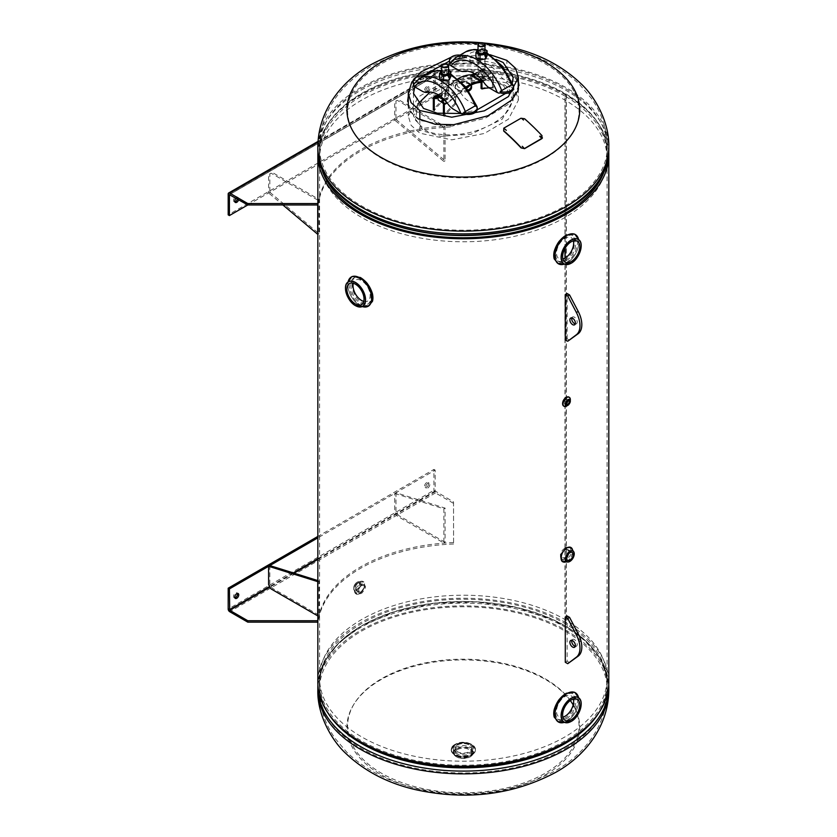<?xml version="1.0" encoding="UTF-8"?>
<svg xmlns="http://www.w3.org/2000/svg" width="837" height="837" viewBox="0 0 837 837"><rect width="100%" height="100%" fill="white"/><g stroke="black" fill="none" stroke-linecap="round" stroke-linejoin="round"><path stroke-width="0.63" stroke-dasharray="4.18 3.14" d="M564.975 248.463L564.975 96.067L566.199 95.355L566.199 622.854L564.975 623.555A143.755 82.999 0 0 0 408.32 605.569A143.755 82.999 0 0 0 319.567 682.249A143.755 82.999 0 0 0 463.332 765.238A143.755 82.999 0 0 0 607.087 682.249A143.755 82.999 0 0 0 565.132 623.649L566.356 622.937A145.492 83.993 0 0 1 608.813 682.249M564.975 258.099L564.975 623.555M361.668 302.366C375.468 310.422 375.52 285.281 361.678 278.658C348.998 269.953 348.998 295.126 361.668 302.366M564.985 548.225C558.928 551.259 558.907 562.569 564.975 558.875C570.813 555.716 570.813 544.406 564.985 548.225M564.985 236.233C551.196 242.793 551.144 267.997 564.975 259.951C577.666 252.701 577.666 227.528 564.985 236.233M604.073 171.669A143.755 82.999 0 0 0 607.087 154.751A143.755 82.999 0 0 0 565.132 96.15L565.132 248.202M565.132 258.016L565.132 623.649M564.975 96.067A143.755 82.999 0 0 0 408.32 78.071A143.755 82.999 0 0 0 319.567 154.751A143.755 82.999 0 0 0 322.59 171.669M564.975 397.983C561.773 401.687 561.773 403.58 564.975 403.664C568.124 399.919 568.124 398.025 564.975 397.983M564.985 694.428C551.196 700.987 551.144 726.192 564.975 718.146C577.666 710.906 577.666 685.733 564.985 694.428M361.678 593.276C356.876 593.224 356.876 590.315 361.678 584.55C366.627 584.686 366.627 587.595 361.678 593.276M566.199 95.355A145.492 83.993 0 0 0 409.575 76.701A145.492 83.993 0 0 0 317.903 152.355M608.761 152.355A145.492 83.993 0 0 0 566.356 95.449L566.356 622.937M565.132 96.15L566.356 95.449M360.454 279.37C347.637 270.497 347.637 295.827 360.444 303.078C374.38 311.291 374.432 285.982 360.454 279.37M570.74 550.924L566.21 548.936C560.079 551.981 560.079 563.353 566.199 559.587L570.75 551.06M566.199 260.652C579.016 253.412 579.016 228.072 566.21 236.934C552.274 243.504 552.221 268.855 566.199 260.652M566.199 622.854A145.492 83.993 0 0 0 407.65 604.638A145.492 83.993 0 0 0 317.84 682.249M566.199 404.376C569.38 400.599 569.38 398.705 566.199 398.684C562.966 402.419 562.966 404.313 566.199 404.376M566.199 718.847C579.016 711.607 579.016 686.277 566.21 695.128C552.274 701.699 552.221 727.06 566.199 718.847M360.454 583.839C365.455 583.954 365.455 586.863 360.454 592.565C355.599 592.544 355.599 589.635 360.454 583.839M518.375 82.12A143.755 82.999 0 0 0 361.678 100.105A143.755 82.999 0 0 0 319.567 158.789A143.755 82.999 0 0 0 408.32 235.469A143.755 82.999 0 0 0 564.975 217.474A143.755 82.999 0 0 0 607.087 158.789A143.755 82.999 0 0 0 518.501 82.152M518.375 80.425L507.295 68.31C484.78 55.744 448.339 59.615 429.151 71.532C408.916 82.413 397.774 105.901 419.358 119.084M479.046 43.273A116.395 67.201 180 0 1 484.592 43.796M545.149 158.245A115.715 66.814 180 0 1 381.505 158.245A115.715 66.814 180 0 1 381.505 63.758A115.715 66.814 180 0 1 545.149 63.758A115.715 66.814 180 0 1 545.149 158.245M408.289 96.632L421.262 78.207L445.713 65.757L477.205 61.907L507.295 69.617L518.375 81.723M519.045 85.51L509.492 103.642L485.146 118.258L451.97 126.125L419.358 120.382L410.266 111.771L407.609 101.35M361.553 88.366A143.933 83.104 180 0 1 518.406 70.35A143.933 83.104 180 0 1 607.264 147.124A143.933 83.104 180 0 1 565.111 205.881A143.933 83.104 180 0 1 408.247 223.897A143.933 83.104 180 0 1 319.389 147.124A143.933 83.104 180 0 1 361.553 88.366M470.384 745.192A9.981 5.765 180 0 1 470.384 753.342A9.981 5.765 180 0 1 456.27 753.342A9.981 5.765 180 0 1 456.27 745.192A9.981 5.765 180 0 1 470.384 745.192M545.63 774.654A116.395 67.201 0 0 0 545.63 679.623A116.395 67.201 0 0 0 381.023 679.623A116.395 67.201 0 0 0 381.023 774.654A116.395 67.201 0 0 0 545.63 774.654M564.975 736.895A143.755 82.999 180 0 1 408.32 754.89A143.755 82.999 180 0 1 319.567 678.211A143.755 82.999 180 0 1 361.678 619.526A143.755 82.999 180 0 1 518.344 601.531A143.755 82.999 180 0 1 607.087 678.211A143.755 82.999 180 0 1 564.975 736.895M570.321 700.538A115.715 66.814 0 0 0 545.149 678.755A115.715 66.814 0 0 0 381.505 678.755A115.715 66.814 0 0 0 381.505 773.242A115.715 66.814 0 0 0 545.149 773.242A115.715 66.814 0 0 0 573.167 704.963M470.384 743.926A9.981 5.765 0 0 0 456.27 743.926A9.981 5.765 0 0 0 456.27 752.065A9.981 5.765 0 0 0 470.384 752.065A9.981 5.765 0 0 0 470.384 743.926M565.111 748.634A143.933 83.104 0 0 0 607.264 689.876A143.933 83.104 0 0 0 518.406 613.102A143.933 83.104 0 0 0 361.553 631.119A143.933 83.104 0 0 0 319.389 689.876A143.933 83.104 0 0 0 408.247 766.65A143.933 83.104 0 0 0 565.111 748.634M495.985 59.364L465.832 57.429M455.694 59.333L449.438 61.091M422.549 76.031L414.775 86.912M503.131 85.102L485.983 79.839L455.652 81.974L424.516 96.893L413.478 116.008L423.522 131.064L440.67 136.326L471.001 134.202L502.137 119.283L513.175 100.168L503.131 85.102M506.835 82.999L474.861 76.334L442.281 82.717L418.207 97.008L408.289 116.008L411.093 125.288L419.85 133.188L451.771 139.842L484.382 133.46L508.425 119.189L518.375 100.168L515.571 90.898L506.835 82.999L506.835 60.369M489.969 54.698L451.174 57.209M460.821 113.487L477.142 109.846M505.569 93.441L512.254 82.989M417.82 103.976L415.434 120.13L424.139 129.296C431.16 135.175 463.311 140.156 492.721 123.646C521.325 106.665 512.694 88.105 502.524 84.045L493.15 80.31L467.088 78.992L433.503 89.957L430.092 92.101M455.673 97.605L455.673 104.144L454.753 103.61L454.753 97.5A1.297 0.753 -120 0 0 454.271 96.286L455.778 97.49A40.27 23.248 120 0 1 466.481 87.759M443.422 113.989L443.422 115.799A67.745 39.109 -60 0 1 454.753 103.61M443.422 104.039L454.753 97.5M443.422 115.799L444.342 116.333L444.342 114.062M440.388 96.255L442.396 95.094L442.396 94.026L439.561 95.659M472.978 74.409L482.311 69.921L482.311 81.681A67.745 39.109 120 0 0 470.99 82.581L470.875 76.041A40.27 23.248 120 0 0 444.761 91.128L444.656 97.783L445.577 98.306L445.577 92.196L435.167 98.211M444.656 91.243L446.058 91.547A1.297 0.753 -120 0 0 445.577 92.196M445.577 98.306A67.745 39.109 120 0 0 434.246 110.505L433.325 109.971A67.745 39.109 120 0 1 444.656 97.783M444.698 100.116L454.365 94.55A2.595 1.496 120 0 0 455.108 93.932L455.945 96.109L449.971 101.319C452.503 99.08 453.968 96.82 454.365 94.55L447.01 90.302L443.516 91.442L438.944 94.958L444.928 89.737A41.568 24.001 -60 0 1 457.86 78.835M444.039 99.436L447.9 97.218A3.892 2.249 0 0 0 447.9 94.026A3.892 2.249 0 0 0 442.396 94.026M444.928 89.737L447.753 89.695L455.108 93.932M455.945 96.109A41.568 24.001 -60 0 1 465.937 87.069M485.062 70.454L478.754 74.106L478.754 73.039L485.062 69.387L485.062 70.454L484.152 69.931A1.297 0.753 -120 0 0 483.231 70.454L483.231 82.214A67.745 39.109 120 0 0 471.911 83.114L471.911 76.994A1.297 0.753 60 0 1 472.382 76.345L470.99 76.041M484.267 77.286L490.576 73.635L490.576 72.578L484.267 76.219L484.267 77.286M481.986 80.132L487.709 79.536L482.792 81.084M490.576 72.578L491.497 73.101A2.595 1.496 60 0 1 493.338 76.282L493.338 88.052A67.745 39.109 120 0 0 489.268 87.895M484.267 76.219A3.892 2.249 180 0 1 478.754 76.219A3.892 2.249 180 0 1 478.754 73.039M482.311 69.921A2.595 1.496 60 0 1 482.844 68.739A2.595 1.496 60 0 1 484.152 68.864L485.062 69.387M481.087 88.408A67.745 39.109 -60 0 1 492.418 87.519L493.338 88.052M492.418 87.519L492.418 75.759A1.297 0.753 -120 0 0 491.497 74.169L490.576 73.635M481.087 82.413L492.418 75.759M482.007 82.403L480.605 81.095A1.297 0.753 60 0 1 481.087 82.298M455.673 104.144A67.745 39.109 120 0 0 444.342 116.333M476.692 73.164L473.187 74.305M482.311 81.681L483.231 82.214M483.231 70.454L471.911 76.994M470.99 82.581L471.911 83.114M438.714 95.094L447.01 90.302A2.595 1.496 120 0 0 447.753 89.695M473.114 61.624L465.759 57.387A37.529 21.668 60 0 1 488.86 55.169A37.529 21.668 60 0 1 511.951 84.056L504.606 79.808A13.852 8.004 -120 0 1 499.051 74.608A25.403 14.668 60 0 0 478.67 62.838A13.852 8.004 -120 0 1 473.114 61.624M450.526 62.796L462.892 55.66A9.134 5.273 0 0 0 460.047 55.106M478.754 58.171C484.142 59.322 485.983 58.266 484.267 54.991C478.879 54.154 477.038 55.221 478.754 58.171M513.573 88.209A9.134 5.273 180 0 0 512.621 85.855L512.495 84.296M449.438 61.718A9.134 5.273 0 0 1 462.641 57L462.15 56.341A3.463 2.71 -147.8 0 1 464.033 56.77L465.759 57.387M450.034 63.591A9.134 5.273 0 0 0 450.4 64.072L450.17 63.256M462.892 55.66L462.15 56.341M511.951 84.056L513.018 85.05A3.463 0.827 160 0 1 513.081 85.133A3.463 0.827 160 0 1 512.851 85.615M436.747 82.622L429.402 78.375A37.529 21.668 60 0 1 452.493 76.157A37.529 21.668 60 0 1 475.594 105.043L468.239 100.806A13.852 8.004 -120 0 1 462.683 95.596A25.403 14.668 60 0 0 442.302 83.836A13.852 8.004 -120 0 1 436.747 82.622M414.169 83.794L426.535 76.659A9.134 5.273 0 0 0 423.689 76.094M442.396 79.159C447.785 80.321 449.615 79.264 447.9 75.979C442.511 75.152 440.68 76.209 442.396 79.159M477.216 109.197A9.134 5.273 180 0 0 476.253 106.843L476.127 105.295M413.08 82.717A9.134 5.273 0 0 1 426.284 77.998L425.792 77.339A3.463 2.71 -147.8 0 1 427.676 77.757L429.402 78.375M413.677 84.589A9.134 5.273 0 0 0 414.033 85.071L413.813 84.255M426.535 76.659L425.792 77.339M475.594 105.043L476.661 106.048A3.463 0.827 160 0 1 476.713 106.121A3.463 0.827 160 0 1 476.483 106.602M479.057 74.273A3.463 1.998 0 0 0 478.042 75.696A3.463 1.998 0 0 0 480.187 77.538A3.463 1.998 0 0 0 483.953 77.109A3.463 1.998 0 0 0 484.968 75.696A3.463 1.998 0 0 0 482.834 73.844A3.463 1.998 0 0 0 479.057 74.273M481.505 74.807L483.953 76.931L488.557 78.877L488.557 75.696L481.505 71.626L481.505 74.807M442.48 97.96A3.463 1.998 0 0 0 442.7 98.096A3.463 1.998 0 0 0 446.477 98.536A3.463 1.998 0 0 0 448.611 96.684A3.463 1.998 0 0 0 447.596 95.272A3.463 1.998 0 0 0 443.819 94.843A3.463 1.998 0 0 0 441.685 96.684A3.463 1.998 0 0 0 442.062 97.594M438.87 97.123L438.107 96.684L445.148 92.614L452.189 96.684L445.148 100.754L445.148 103.934L443.286 103.401M445.148 100.754L443.464 99.781M438.107 97.573L438.107 96.684M484.968 49.498L483.012 48.368L478.042 49.132M483.953 50.189A3.463 1.998 0 0 0 482.405 49.665M477.456 49.226L477.456 54.206L475.939 57.46M483.012 48.368L483.012 53.348L477.456 54.206M487.082 55.692L483.012 53.348M448.611 70.496L446.686 69.377L441.685 70.151M448.496 72.076A3.463 1.998 0 0 0 444.248 70.664A3.463 1.998 0 0 0 441.8 73.112M441.036 70.256L441.036 75.225L439.551 78.437M446.686 69.377L446.686 74.357L441.036 75.225M450.745 76.701L446.686 74.357M573.376 240.857A12.126 6.999 120 0 0 571.137 237.645A12.126 6.999 120 0 0 565.08 238.252A12.126 6.999 120 0 0 557.16 248.934A12.126 6.999 120 0 0 559.011 258.643A12.126 6.999 120 0 0 562.903 258.978M574.412 234.036L577.164 238.053A16.886 9.751 -60 0 1 577.164 245.701C575.542 253.234 571.922 258.874 566.304 262.64L557.526 263.289M573.376 699.052A12.126 6.999 120 0 0 571.137 695.84A12.126 6.999 120 0 0 565.08 696.447A12.126 6.999 120 0 0 557.16 707.129A12.126 6.999 120 0 0 559.011 716.838A12.126 6.999 120 0 0 562.903 717.173M574.412 692.23L577.164 696.248A16.886 9.751 -60 0 1 577.164 703.896C575.542 711.429 571.922 717.068 566.304 720.835L557.526 721.484M363.75 301.404A12.126 6.999 -120 0 0 367.642 301.069A12.126 6.999 -120 0 0 369.504 291.36A12.126 6.999 -120 0 0 361.584 280.677A12.126 6.999 -120 0 0 355.516 280.071A12.126 6.999 -120 0 0 353.287 283.283M369.127 305.714L360.349 305.066C354.742 301.31 351.121 295.66 349.489 288.127A16.886 9.751 60 0 1 349.489 280.479L352.241 276.461M454.826 744.511A12.021 6.937 0 0 0 454.826 754.325A12.021 6.937 0 0 0 471.827 754.325A12.021 6.937 0 0 0 471.827 744.511A12.021 6.937 0 0 0 454.826 744.511M454.753 744.993A12.126 6.999 0 0 0 451.206 749.942A12.126 6.999 0 0 0 458.686 756.407A12.126 6.999 0 0 0 471.901 754.89A12.126 6.999 0 0 0 475.447 749.942A12.126 6.999 0 0 0 467.967 743.476A12.126 6.999 0 0 0 454.753 744.993A12.116 6.999 0 0 0 454.763 754.901A12.116 6.999 0 0 0 471.901 754.901A12.116 6.999 0 0 0 471.901 745.003A12.116 6.999 0 0 0 454.763 745.003M457.515 749.596A8.224 4.75 180 0 1 466.481 748.571A8.224 4.75 180 0 1 471.555 752.955A8.224 4.75 180 0 1 469.149 756.313A8.224 4.75 180 0 1 460.183 757.339A8.224 4.75 180 0 1 455.098 752.955A8.224 4.75 180 0 1 457.515 749.596M457.515 744.993A8.224 4.75 180 0 1 466.481 743.967A8.224 4.75 180 0 1 471.555 748.351A8.224 4.75 180 0 1 469.149 751.71A8.224 4.75 180 0 1 460.183 752.745A8.224 4.75 180 0 1 455.098 748.351A8.224 4.75 180 0 1 457.515 744.993M570.248 547.095L571.43 553.644L566.251 561.01L562.025 561.345M574.046 555.496A6.183 3.568 -60 0 1 571.19 560.434M565.027 557.306A4.551 2.626 120 0 0 568.009 553.288A4.551 2.626 120 0 0 567.308 549.637A4.551 2.626 120 0 0 565.027 549.867A4.551 2.626 120 0 0 562.056 553.874A4.551 2.626 120 0 0 562.746 557.526A4.551 2.626 120 0 0 565.027 557.306M468.343 90.239A8.224 4.75 180 0 1 459.691 90.741A8.224 4.75 180 0 1 455.098 86.473A8.224 4.75 180 0 1 457.515 83.114A8.224 4.75 180 0 1 471.168 85.05A8.224 4.75 180 0 0 457.515 83.114A8.224 4.75 180 0 0 457.148 89.601A8.224 4.75 180 0 0 468.333 90.239M468.877 91.003A8.224 4.75 180 0 1 460.005 91.84A8.224 4.75 180 0 1 455.098 87.498A8.224 4.75 180 0 1 457.515 84.139A8.224 4.75 180 0 1 466.042 83.009A8.224 4.75 180 0 1 471.503 86.964M466.659 87.979A6.058 3.505 180 0 1 460.455 88.136A6.058 3.505 180 0 1 457.264 85.06A6.058 3.505 180 0 1 459.042 82.581A6.058 3.505 180 0 1 465.644 81.827A6.058 3.505 180 0 1 469.39 85.06A6.058 3.505 180 0 1 469.097 86.138M360.161 593.872L365.141 587.762L363.917 581.956L360.161 582.196L355.809 588.673L356.771 594.333L360.161 593.872M361.385 591.707A3.641 2.103 -60 0 1 359.565 591.895A3.641 2.103 -60 0 1 359.01 588.976A3.641 2.103 -60 0 1 361.385 585.774A3.641 2.103 -60 0 1 363.206 585.586A3.641 2.103 -60 0 1 363.76 588.505A3.641 2.103 -60 0 1 361.385 591.707M357.096 583.295A3.641 2.103 120 0 0 354.721 586.496A3.641 2.103 120 0 0 355.275 589.415A3.641 2.103 120 0 0 357.096 589.238A3.641 2.103 120 0 0 359.471 586.026A3.641 2.103 120 0 0 358.916 583.117A3.641 2.103 120 0 0 357.096 583.295M566.011 405.422L566.094 405.464A3.463 1.998 -60 0 1 566.011 405.422A3.463 1.998 -60 0 1 565.488 402.639A3.463 1.998 -60 0 1 567.748 399.594A3.463 1.998 -60 0 1 569.484 399.416A3.463 1.998 -60 0 1 569.547 399.458M570.196 401.185A3.463 1.998 -60 0 1 567.748 405.244M565.592 399.647A1.873 1.078 120 0 0 564.368 401.3A1.873 1.078 120 0 0 564.661 402.796A1.873 1.078 120 0 0 565.592 402.702A1.873 1.078 120 0 0 566.816 401.059A1.873 1.078 120 0 0 566.523 399.552A1.873 1.078 120 0 0 565.592 399.647M566.199 397.376A5.095 2.94 -60 0 1 569.809 399.448A5.095 2.94 -60 0 1 566.199 405.683A5.095 2.94 -60 0 1 562.6 403.654M570.269 400.473A5.189 2.992 -60 0 1 567.329 405.579A5.2 3.003 -60 0 0 570.279 400.494M570.206 402.074A3.463 1.998 -60 0 1 568.679 404.721M424.6 90.145A2.814 1.622 -60 0 1 425.824 87.31A2.814 1.622 -60 0 1 427.989 86.556A2.814 1.622 -60 0 1 428.575 87.843A2.814 1.622 -60 0 1 427.351 90.678A2.814 1.622 -60 0 1 425.175 91.432A2.814 1.622 -60 0 1 424.6 90.145M425.824 90.856A2.814 1.622 -60 0 1 427.048 88.021A2.814 1.622 -60 0 1 429.214 87.268A2.814 1.622 -60 0 1 429.799 88.555A2.814 1.622 -60 0 1 428.575 91.39A2.814 1.622 -60 0 1 426.399 92.143A2.814 1.622 -60 0 1 425.824 90.856M234.873 201.853A2.814 1.622 -60 0 1 234.119 201.738A2.814 1.622 -60 0 1 233.544 200.451A2.814 1.622 -60 0 1 234.768 197.616A2.814 1.622 -60 0 1 236.934 196.862A2.814 1.622 -60 0 1 237.52 198.149A2.814 1.622 -60 0 1 237.415 198.976M236.097 198.212A2.814 1.622 -60 0 1 238.168 197.574A2.814 1.622 -60 0 1 238.744 198.861A2.814 1.622 -60 0 1 238.639 199.677M247.783 204.96L435.156 96.778L433.932 96.067L228.187 214.858M317.987 142.154L435.47 74.326L453.528 84.757L453.528 86.169L435.25 75.717L435.156 96.778M453.528 84.757L453.528 86.169M317.84 203.569L318.165 203.569A145.492 83.993 180 0 1 453.57 125.393M317.84 204.981L318.165 204.981A145.492 83.993 180 0 1 453.57 126.805M318.165 203.569L318.165 204.981M435.47 74.326A2.166 1.255 -120 0 0 434.382 74.221A2.166 1.255 -120 0 0 433.932 75.215L433.932 96.067M269.828 192.228L318.939 233.596L318.939 199.373L272.276 172.432L269.828 173.845L269.828 192.228L268.604 192.939L282.885 204.971M317.715 204.981L317.715 200.085L318.939 199.373M317.84 234.224L318.939 233.596M317.715 200.085L271.052 173.144L268.604 174.556L268.604 192.939M395.964 119.398L445.085 160.767L445.085 126.544L398.422 99.603L395.964 101.015L395.964 119.398L394.74 120.109L443.861 161.468L443.861 127.255L445.085 126.544M443.861 161.468L445.085 160.767M443.861 127.255L397.198 100.314L394.74 101.727L394.74 120.109M571.838 317.945A3.892 2.249 60 0 1 572.518 317.014A3.892 2.249 60 0 1 574.475 317.213A3.892 2.249 60 0 1 577.017 320.644A3.892 2.249 60 0 1 576.421 323.762A3.892 2.249 60 0 1 575.27 323.898M569.568 340.188L567.12 338.776L565.289 339.832M567.12 338.776L567.12 293.525M575.27 646.331A3.892 2.249 -120 0 0 576.421 646.195A3.892 2.249 -120 0 0 577.017 643.078A3.892 2.249 -120 0 0 574.475 639.646A3.892 2.249 -120 0 0 572.518 639.447A3.892 2.249 -120 0 0 571.838 640.378M565.289 662.266L567.12 661.209L569.568 662.622M567.12 615.959L567.12 661.209M234.873 597.817A2.814 1.622 -60 0 1 234.119 597.712A2.814 1.622 -60 0 1 233.544 596.425A2.814 1.622 -60 0 1 234.768 593.59A2.814 1.622 -60 0 1 236.934 592.837A2.814 1.622 -60 0 1 237.415 593.433M428.575 483.817A2.814 1.622 -60 0 1 427.351 486.653A2.814 1.622 -60 0 1 425.175 487.406A2.814 1.622 -60 0 1 424.6 486.119A2.814 1.622 -60 0 1 425.824 483.284A2.814 1.622 -60 0 1 427.989 482.53A2.814 1.622 -60 0 1 428.575 483.817M429.799 484.529A2.814 1.622 -60 0 1 428.575 487.364A2.814 1.622 -60 0 1 426.399 488.117A2.814 1.622 -60 0 1 425.824 486.82A2.814 1.622 -60 0 1 427.048 483.995A2.814 1.622 -60 0 1 429.214 483.242A2.814 1.622 -60 0 1 429.799 484.529M453.528 501.938L453.57 543.987L453.528 501.938L435.156 490.974L435.156 470.122L317.84 537.856M435.156 470.122L433.932 469.411L317.84 536.444M317.84 622.163L317.84 620.751M453.57 542.575A145.492 83.993 0 0 0 318.165 620.751M453.57 543.987A145.492 83.993 0 0 0 318.165 622.163M453.528 503.351L435.47 492.92A2.166 1.255 60 0 1 433.932 490.273L433.932 469.411M317.84 558.708L435.156 490.974L433.932 490.273L228.187 609.064M394.74 493.453L443.861 508.802L443.861 543.025L397.198 516.084L394.74 511.836L394.74 493.453L395.964 492.742L445.085 508.101L445.085 542.313L443.861 543.025M445.085 508.101L443.861 508.802M445.085 542.313L398.422 515.372L395.964 511.135L395.964 492.742M317.84 580.585L318.939 580.93L318.939 615.143L317.84 615.781M318.939 580.93L317.84 581.569M318.939 615.143L272.276 588.202L269.828 583.964L269.828 565.571M539.928 136.305L541.654 137.383M503.811 128.145L520.959 118.247M524.579 118.739L524.506 119.021A187.059 107.994 60 0 1 541.895 135.876L542.46 137.906M574.098 205.452A143.755 82.999 0 0 0 607.087 152.554A143.755 82.999 0 0 0 518.344 75.874A143.755 82.999 0 0 0 361.678 93.87A143.755 82.999 0 0 0 319.567 152.554A143.755 82.999 0 0 0 352.565 205.463M565.121 211.018A143.954 83.114 0 0 0 565.121 93.493A143.954 83.114 0 0 0 361.542 93.493A143.954 83.114 0 0 0 329.234 182.476M608.813 149.896A145.492 83.993 0 0 0 519.003 72.285A145.492 83.993 0 0 0 360.454 90.501A145.492 83.993 0 0 0 317.84 149.896M317.84 147.124A145.492 83.993 180 0 1 360.454 87.728A145.492 83.993 180 0 1 519.003 69.523A145.492 83.993 180 0 1 608.813 147.124M608.813 689.876A145.492 83.993 0 0 0 519.003 612.276A145.492 83.993 0 0 0 360.454 630.481A145.492 83.993 0 0 0 317.84 689.876M317.84 687.104A145.492 83.993 180 0 1 360.454 627.708A145.492 83.993 180 0 1 519.003 609.503A145.492 83.993 180 0 1 608.813 687.104M328.062 713.187A143.954 83.114 180 0 1 361.542 625.982A143.954 83.114 180 0 1 540.681 614.651A143.954 83.114 180 0 1 598.591 713.187M334.497 721.274A143.755 82.999 180 0 1 319.567 684.446A143.755 82.999 180 0 1 361.678 625.762A143.755 82.999 180 0 1 518.344 607.767A143.755 82.999 180 0 1 607.087 684.446A143.755 82.999 180 0 1 592.157 721.274M419.85 119.356L419.85 133.188M433.325 98.201L438.944 94.958M449.971 101.319L447.136 102.961M481.066 79.128L491.497 73.101M493.338 76.282L487.709 79.536M484.152 68.864L475.071 74.106M487.082 54.143A40.992 23.666 -120 0 0 477.027 50.136M465.916 51.716A40.992 23.666 -120 0 0 461.187 56.163M451.394 61.812A40.992 23.666 60 0 1 456.113 57.376M450.745 75.163A40.992 23.666 -120 0 0 440.628 71.124M429.548 72.714A40.992 23.666 -120 0 0 424.83 77.15M415.026 82.811A40.992 23.666 60 0 1 419.755 78.375M479.057 43.346A3.463 1.998 180 0 1 483.88 43.294M442.773 64.292A3.463 1.998 180 0 1 447.596 64.334M581.087 247.365A14.187 8.192 -60 0 1 572.403 262.399M564.138 264.094L565.833 263.561L564.389 264.136A16.855 9.73 120 0 0 565.833 263.561A16.855 9.73 120 0 0 566.931 262.985A16.855 9.73 120 0 0 578.806 241.098A16.855 9.73 120 0 0 578.587 239.549L578.806 241.098L578.419 239.361M577.321 236.473A16.886 9.751 -60 0 1 566.89 262.975A16.886 9.751 -60 0 1 561.093 264.597M581.087 705.56A14.187 8.192 -60 0 1 572.403 720.594M564.138 722.289L565.833 721.756L564.389 722.331A16.855 9.73 120 0 0 565.833 721.756A16.855 9.73 120 0 0 566.931 721.18A16.855 9.73 120 0 0 578.806 699.293A16.855 9.73 120 0 0 578.587 697.755L578.806 699.293L578.419 697.556M577.321 694.668A16.886 9.751 -60 0 1 566.89 721.18A16.886 9.751 -60 0 1 561.093 722.791M354.25 304.825A14.187 8.192 60 0 1 345.566 289.79M348.244 281.787L347.847 283.523L348.077 281.975A16.855 9.73 -120 0 0 347.847 283.523A16.855 9.73 -120 0 0 359.722 305.411A16.855 9.73 -120 0 0 360.82 305.986A16.855 9.73 -120 0 0 362.264 306.562L360.82 305.986L362.515 306.52M365.57 307.022A16.886 9.751 60 0 1 359.774 305.4A16.886 9.751 60 0 1 349.332 278.899M454.753 744.553A12.126 6.999 0 0 0 451.206 749.502A12.126 6.999 0 0 0 458.686 755.968A12.126 6.999 0 0 0 471.901 754.451A12.126 6.999 0 0 0 475.447 749.502A12.126 6.999 0 0 0 467.967 743.036A12.126 6.999 0 0 0 454.753 744.553M470.373 755.434A9.96 5.754 0 0 0 473.292 751.364A9.96 5.754 0 0 0 467.14 746.049A9.96 5.754 0 0 0 456.291 747.295A9.96 5.754 0 0 0 453.372 751.364A9.96 5.754 0 0 0 459.513 756.679A9.96 5.754 0 0 0 470.373 755.434M471.597 754.723A11.687 6.748 0 0 0 471.597 745.181A11.687 6.748 0 0 0 455.066 745.181A11.687 6.748 0 0 0 455.066 754.723A11.687 6.748 0 0 0 471.597 754.723M456.291 748.55A9.96 5.754 0 0 0 453.372 752.62A9.96 5.754 0 0 0 459.513 757.924A9.96 5.754 0 0 0 470.373 756.679A9.96 5.754 0 0 0 473.292 752.62A9.96 5.754 0 0 0 467.14 747.305A9.96 5.754 0 0 0 456.291 748.55M456.583 749.063A9.542 5.514 0 0 0 456.583 756.847A9.542 5.514 0 0 0 470.08 756.847A9.542 5.514 0 0 0 470.08 749.063A9.542 5.514 0 0 0 456.583 749.063M566.618 561.501A8.203 4.74 120 0 0 566.89 561.355A8.203 4.74 120 0 0 572.686 550.997A8.224 4.75 -60 0 1 566.837 561.345A8.224 4.75 -60 0 1 566.597 561.481M566.492 561.533A8.224 4.75 -60 0 1 563.887 562.119M565.76 561.878L565.77 561.868A8.203 4.74 120 0 0 565.77 561.868A8.203 4.74 120 0 0 566.513 561.554M572.675 550.882A8.203 4.74 120 0 0 572.581 550.087A8.203 4.74 120 0 0 572.581 550.066L572.581 550.087M571.849 548.329A8.224 4.75 -60 0 1 572.644 550.872M468.165 89.998A7.795 4.499 180 0 1 457.504 89.465A7.795 4.499 180 0 1 457.818 83.292A7.795 4.499 180 0 1 470.812 85.217M359.575 593.527A7.146 4.122 120 0 0 364.241 587.239A7.146 4.122 120 0 0 363.143 581.506A7.146 4.122 120 0 0 359.575 581.861A7.146 4.122 120 0 0 354.909 588.16A7.146 4.122 120 0 0 355.997 593.883A7.146 4.122 120 0 0 359.575 593.527M359.523 581.851A7.114 4.112 -60 0 1 359.868 581.673A7.114 4.112 -60 0 1 364.555 584.958A7.114 4.112 -60 0 1 359.523 593.475A7.114 4.112 -60 0 1 354.501 590.964A7.114 4.112 -60 0 1 359.523 581.851M356.771 594.333L354.051 590.064C353.088 587.229 354.114 584.603 357.117 582.207A5.012 2.888 120 0 0 354.051 590.064A5.012 2.888 120 0 0 357.148 590.378A5.012 2.888 120 0 0 360.569 585.335A5.012 2.888 120 0 0 358.864 581.725A5.012 2.888 120 0 0 357.148 582.207L363.917 581.956M357.096 582.259A4.907 2.835 -60 0 1 360.569 584.257A4.907 2.835 -60 0 1 357.096 590.273A4.907 2.835 -60 0 1 353.622 588.275A4.907 2.835 -60 0 1 357.096 582.259M569.055 397.198A5.2 3.003 -60 0 1 569.62 401.404A5.2 3.003 -60 0 1 566.283 405.809A5.2 3.003 -60 0 1 563.876 406.165M569.265 397.293A5.2 3.003 -60 0 1 570.049 401.457A5.2 3.003 -60 0 1 566.659 406.039A5.2 3.003 -60 0 1 564.065 406.29L566.659 406.039C570.279 402.848 571.137 399.929 569.254 397.293M435.47 75.738L229.715 194.529L435.156 75.916M228.187 194.006L433.932 75.215M293.264 572.906L269.671 586.517M435.47 491.507L317.84 559.419M294.059 573.157L269.974 587.051M435.47 492.92L229.715 611.711M319.567 154.751L319.567 682.249M607.087 154.751L607.087 682.249M319.567 158.789L319.567 152.554C319.64 165.747 324.85 178.26 335.198 190.083C358.937 217.693 411.344 236.024 464.859 235.364C503.78 234.799 537.187 226.691 565.069 211.039C592.523 194.697 606.532 175.195 607.087 152.554L607.087 158.789M607.264 147.124C607.013 129.264 601.751 113.058 591.466 98.494L579.936 84.872C561.355 67.138 538.139 55.096 510.288 48.734C460.005 37.906 413.802 43.67 371.649 66.029C343.275 81.806 319.556 110.913 319.389 147.124M608.761 684.645L601.29 659.828L582.196 637.658L553.299 619.83L516.973 607.62L476.211 601.97L434.382 603.331L394.949 611.596L361.176 626.118L338.577 642.973L323.773 662.81L317.903 684.645M607.087 678.211L607.087 684.446C607.013 671.253 601.803 658.74 591.456 646.917C567.727 619.307 515.32 600.976 461.794 601.636C422.873 602.201 389.477 610.309 361.584 625.961C334.13 642.303 320.121 661.805 319.567 684.446L319.567 678.211M607.264 689.876C607.097 726.087 583.379 755.194 555.004 770.971C512.861 793.33 466.648 799.094 416.376 788.266C388.525 781.904 365.309 769.862 346.717 752.128L335.187 738.506C324.913 723.942 319.64 707.736 319.389 689.876M413.478 93.378L413.478 116.008M408.289 116.008L408.289 105.839M518.375 100.168L518.375 89.454M513.175 77.538L513.175 100.168M493.15 80.31C471.932 75.717 452.043 78.94 433.503 89.957M441.716 92.698L437.971 94.644M482.844 68.739L474.338 73.646M477.247 49.676L487.082 52.993M440.848 70.664L450.745 74.001M478.042 51.601L478.042 75.696M484.968 51.601L484.968 75.696M448.611 72.589L448.611 96.684M441.685 72.589L441.685 96.684M565.142 262.18L559.011 258.643M577.258 241.182L571.137 237.645M577.258 699.376L571.137 695.84M565.142 720.375L559.011 716.838M361.521 304.605L367.642 301.069M349.395 283.607L355.516 280.071M451.206 749.942L454.773 744.511C465.403 740.912 472.298 742.576 475.447 749.502L475.447 749.942M473.292 751.364C473.815 751.678 472.968 752.766 470.729 754.639C461.762 757.433 455.977 756.334 453.372 751.364L453.372 752.62C455.998 758.448 461.637 759.86 470.289 756.868C472.602 755.141 473.606 753.718 473.292 752.62L473.292 751.364M471.555 748.351L471.555 752.955M455.098 748.351L455.098 752.955M572.205 552.462L570.185 551.301M570.049 551.227L567.308 549.637M567.653 560.351L565.634 559.189M565.498 559.116L562.746 557.526M455.098 86.473L455.098 87.498M469.39 85.06C471.357 84.997 464.525 80.321 458.686 83.376L457.264 85.06M355.275 589.415L359.565 591.895M358.916 583.117L363.206 585.586M564.661 402.796L567.109 404.208M566.523 399.552L568.972 400.965M566.157 405.506L567.026 405.244C569.746 401.425 570.604 399.511 569.62 399.5M429.214 87.268L427.989 86.556M238.168 197.574L236.934 196.862M229.495 194.508L435.25 75.717M318.039 141.39L434.382 74.221M235.354 202.449L234.119 201.738M426.399 92.143L425.175 91.432M572.518 317.014L570.688 318.07M576.421 323.762L574.58 324.829M570.688 640.514L572.518 639.447M574.58 647.263L576.421 646.195M235.354 598.413L234.119 597.712M426.399 488.117L425.175 487.406M429.214 483.242L427.989 482.53M238.168 593.548L236.934 592.837"/><path stroke-width="1.26" d="M564.975 248.463L564.975 258.099M565.132 248.202L565.132 258.016M322.59 171.669A143.755 82.999 0 0 0 463.332 237.75A143.755 82.999 0 0 0 604.073 171.669M317.903 152.355A145.492 83.993 0 0 0 317.84 154.751A145.492 83.993 0 0 0 463.332 238.754A145.492 83.993 0 0 0 608.813 154.751A145.492 83.993 0 0 0 608.761 152.355M317.84 154.751L317.84 682.249A145.492 83.993 0 0 0 463.332 766.242A145.492 83.993 0 0 0 608.813 682.249L608.813 154.751M484.592 43.796A116.395 67.201 180 0 1 545.63 62.346A116.395 67.201 180 0 1 545.63 157.377A116.395 67.201 180 0 1 381.023 157.377A116.395 67.201 180 0 1 381.023 62.346A116.395 67.201 180 0 1 479.046 43.273M419.358 119.084L435.24 124.284L453.717 124.682L488.065 115.736L512.056 99.791L518.082 90.344L518.375 80.425M518.375 81.723L519.045 85.51M407.609 101.35L408.289 96.632M573.167 704.963A115.715 66.814 0 0 0 570.321 700.538M512.254 82.989L513.175 77.538L503.131 62.482L495.985 59.364M465.832 57.429L455.694 59.333M449.438 61.091L422.549 76.031M414.775 86.912L413.478 93.378L423.522 108.444L437.259 113.183L460.821 113.487M451.174 57.209L421.001 71.93L411.814 82.068L408.289 93.378L411.093 102.658L419.85 110.557L451.771 117.211L484.382 110.829L508.425 96.558L518.375 77.538L515.571 68.278L506.835 60.369L489.969 54.698M477.142 109.846L505.569 93.441M430.092 92.101L417.82 103.976M444.342 114.062L444.342 104.573A2.595 1.496 -120 0 0 442.511 101.392L441.591 100.858L441.591 101.926L442.501 102.449A1.297 0.753 60 0 1 443.422 104.039L443.422 113.989M439.561 95.659L436.077 97.678L436.077 98.735L440.388 96.255M435.167 98.211L434.246 98.745A1.297 0.753 60 0 1 435.167 98.211L436.077 98.735M434.246 110.505L434.246 98.745M438.714 95.094L435.156 97.144L436.077 97.678M435.156 97.144A2.595 1.496 -120 0 0 433.859 97.019A2.595 1.496 -120 0 0 433.325 98.201L433.325 109.971M441.591 100.858L444.039 99.436M457.86 78.835A41.568 24.001 -60 0 1 470.708 74.849L473.187 74.305L472.298 75.707L479.643 79.944L481.986 80.132M465.937 87.069A41.568 24.001 -60 0 1 481.735 81.22L471.555 75.958L470.708 74.849M489.268 87.895A67.745 39.109 120 0 0 482.007 88.942L481.087 88.408L481.087 82.413M482.007 88.942L481.903 82.403A40.27 23.248 120 0 0 466.481 87.759M482.792 81.084L481.735 81.22M500.128 91.432A9.134 5.273 180 0 0 513.573 86.786A9.134 5.273 180 0 0 512.495 84.296L500.128 91.432L500.871 92.53A3.463 0.827 160 0 1 498.988 93.158L497.262 92.541A37.529 21.668 -120 0 0 474.16 63.654A37.529 21.668 -120 0 0 451.059 65.872L458.414 70.109A13.852 8.004 60 0 0 463.97 71.323A25.403 14.668 60 0 1 484.351 83.093A13.852 8.004 60 0 0 489.907 88.293L497.262 92.541M500.369 92.719L500.369 92.928A9.134 5.273 180 0 0 513.573 88.209L513.573 86.786M451.059 65.872L449.992 64.878A3.463 2.71 -147.8 0 1 450.17 63.256L451.394 61.812M460.047 55.106A9.134 5.273 0 0 0 449.438 60.306L449.438 61.718A9.134 5.273 0 0 0 450.034 63.591M449.438 60.306A9.134 5.273 0 0 0 450.526 62.796M463.761 112.43A9.134 5.273 180 0 0 477.216 107.785A9.134 5.273 180 0 0 476.127 105.295L463.761 112.43L464.504 113.518A3.463 0.827 160 0 1 462.62 114.146L460.894 113.529A37.529 21.668 -120 0 0 437.803 84.642A37.529 21.668 -120 0 0 414.702 86.86L422.047 91.107A13.852 8.004 60 0 0 427.613 92.321A25.403 14.668 60 0 1 447.994 104.081A13.852 8.004 60 0 0 453.549 109.291L460.894 113.529M464.012 113.717L464.012 113.916A9.134 5.273 180 0 0 477.216 109.197L477.216 107.785M414.702 86.86L413.635 85.866A3.463 2.71 -147.8 0 1 413.813 84.255L415.026 82.811M423.689 76.094A9.134 5.273 0 0 0 413.08 81.304L413.08 82.717A9.134 5.273 0 0 0 413.677 84.589M413.08 81.304A9.134 5.273 0 0 0 414.169 83.794M443.286 103.401L438.107 99.865L438.107 97.573M443.464 99.781L438.87 97.123M478.042 49.132L475.939 52.49L480.009 54.834L485.565 53.976L487.082 50.712L484.968 49.498M482.405 49.665A3.463 1.998 0 0 0 478.168 51.078A3.463 1.998 0 0 0 480.616 53.537A3.463 1.998 0 0 0 484.508 52.605A3.463 1.998 0 0 0 483.953 50.189M485.565 53.976L485.565 58.956L487.082 55.692L487.082 50.712M480.009 54.834L480.009 59.814L485.565 58.956M475.939 52.49L475.939 57.46L480.009 59.814M441.685 70.151L439.551 73.457L443.61 75.811L449.26 74.932L450.745 71.731L448.611 70.496M441.8 73.112A3.463 1.998 0 0 0 446.048 74.524A3.463 1.998 0 0 0 448.496 72.076M443.61 75.811L443.61 80.791L449.26 79.913L450.745 76.701L450.745 71.731M449.26 74.932L449.26 79.913M439.551 73.457L439.551 78.437L443.61 80.791M562.903 258.978A12.126 6.999 120 0 0 565.08 258.047A12.126 6.999 120 0 0 573.376 240.857M571.2 261.583A12.126 6.999 -60 0 1 565.142 262.18A12.126 6.999 -60 0 1 563.28 252.471A12.126 6.999 -60 0 1 571.2 241.778A12.126 6.999 -60 0 1 577.258 241.182A12.126 6.999 -60 0 1 579.12 250.901A12.126 6.999 -60 0 1 571.2 261.583M561.093 264.597A16.886 9.751 -60 0 1 558.446 263.812L554.22 258.947A16.886 9.751 -60 0 1 554.22 251.299C556.417 244.111 560.445 238.691 566.304 235.061L574.412 234.036L575.333 234.569A16.886 9.751 -60 0 1 577.321 236.473M562.903 717.173A12.126 6.999 120 0 0 565.08 716.242A12.126 6.999 120 0 0 573.376 699.052M571.2 699.983A12.126 6.999 -60 0 1 577.258 699.376A12.126 6.999 -60 0 1 579.12 709.096A12.126 6.999 -60 0 1 571.2 719.778A12.126 6.999 -60 0 1 565.142 720.375A12.126 6.999 -60 0 1 563.28 710.665A12.126 6.999 -60 0 1 571.2 699.983M561.093 722.791A16.886 9.751 -60 0 1 558.446 722.007L554.22 717.142A16.886 9.751 -60 0 1 554.22 709.494C556.417 702.306 560.445 696.886 566.304 693.266L574.412 692.23L575.333 692.764A16.886 9.751 -60 0 1 577.321 694.668M353.287 283.283A12.126 6.999 -120 0 0 361.584 300.473A12.126 6.999 -120 0 0 363.75 301.404M355.453 284.203A12.126 6.999 60 0 1 363.373 294.896A12.126 6.999 60 0 1 361.521 304.605A12.126 6.999 60 0 1 355.453 304.009A12.126 6.999 60 0 1 347.533 293.327A12.126 6.999 60 0 1 349.395 283.607A12.126 6.999 60 0 1 355.453 284.203M349.332 278.899A16.886 9.751 60 0 1 351.331 276.995L352.241 276.461L360.349 277.486C366.208 281.117 370.236 286.526 372.444 293.724A16.886 9.751 60 0 1 372.444 301.372L368.217 306.237A16.886 9.751 60 0 1 365.57 307.022M563.887 562.119A8.224 4.75 -60 0 1 562.726 561.753L562.025 561.345L560.685 554.711L566.251 547.576L570.949 547.503A8.224 4.75 -60 0 1 571.849 548.329M571.19 560.434A6.183 3.568 -60 0 1 569.871 561.428A6.183 3.568 -60 0 1 567.308 561.951A6.183 3.568 -60 0 1 565.707 557.233A6.183 3.568 -60 0 1 569.871 551.321A6.183 3.568 -60 0 1 573.418 551.374A6.183 3.568 -60 0 1 574.046 555.496M569.924 552.692A4.551 2.626 -60 0 1 572.205 552.462A4.551 2.626 -60 0 1 572.906 556.113A4.551 2.626 -60 0 1 569.924 560.131A4.551 2.626 -60 0 1 567.653 560.351A4.551 2.626 -60 0 1 566.952 556.71A4.551 2.626 -60 0 1 569.924 552.692M569.924 551.437A6.089 3.515 120 0 0 565.624 558.896A6.089 3.515 120 0 0 569.924 561.376A6.089 3.515 120 0 0 574.234 553.927A6.089 3.515 120 0 0 569.924 551.437M471.555 86.473A8.224 4.75 180 0 0 471.168 85.05A8.224 4.75 180 0 1 469.138 89.831A8.224 4.75 180 0 1 468.343 90.239A8.224 4.75 180 0 0 469.138 89.831A8.224 4.75 180 0 0 471.555 86.473L471.555 87.498A8.224 4.75 180 0 1 469.149 90.856A8.224 4.75 180 0 1 468.877 91.003M469.097 86.138A6.058 3.505 180 0 1 467.611 87.529A6.058 3.505 180 0 1 466.659 87.979M569.547 399.458A3.463 1.998 -60 0 1 570.196 401.185M568.041 401.059A1.873 1.078 120 0 0 566.816 402.712A1.873 1.078 120 0 0 567.109 404.208A1.873 1.078 120 0 0 568.041 404.114A1.873 1.078 120 0 0 569.265 402.471A1.873 1.078 120 0 0 568.972 400.965A1.873 1.078 120 0 0 568.041 401.059M567.748 405.244A3.463 1.998 -60 0 1 566.084 405.453M563.876 406.165A5.2 3.003 -60 0 1 563.678 406.071L564.065 406.29A5.2 3.003 -60 0 1 563.27 402.126A5.2 3.003 -60 0 1 566.659 397.554A5.2 3.003 -60 0 0 562.987 403.915A5.2 3.003 -60 0 0 566.67 406.039A5.2 3.003 -60 0 0 567.34 405.579A5.189 2.992 -60 0 1 566.67 406.029A5.189 2.992 -60 0 1 562.998 403.915A5.189 2.992 -60 0 1 566.67 397.554A5.189 2.992 -60 0 1 570.269 400.473M562.6 403.654A5.095 2.94 -60 0 1 566.199 397.376M568.679 404.721A3.463 1.998 -60 0 1 567.894 405.328A3.463 1.998 -60 0 1 566.157 405.506A3.463 1.998 -60 0 1 565.624 402.723A3.463 1.998 -60 0 1 567.894 399.678A3.463 1.998 -60 0 1 569.62 399.5A3.463 1.998 -60 0 1 570.206 402.074M569.055 397.198A5.2 3.003 -60 0 0 568.878 397.073L566.231 397.324C562.61 400.484 561.763 403.403 563.678 406.071A5.2 3.003 -60 0 1 562.882 401.906A5.2 3.003 -60 0 1 566.283 397.324A5.2 3.003 -60 0 1 568.878 397.073L569.254 397.293A5.2 3.003 -60 0 1 569.265 397.293A5.2 3.003 -60 0 0 566.659 397.554A5.2 3.003 -60 0 1 570.279 400.494M238.639 199.677A2.814 1.622 -60 0 1 235.354 202.449A2.814 1.622 -60 0 1 234.768 201.162A2.814 1.622 -60 0 1 236.097 198.212M317.84 203.569L247.783 203.548L247.783 204.96L229.411 194.707L229.411 215.569L247.783 204.96L317.84 204.981M229.411 215.569L228.187 214.858L228.187 194.006A2.166 1.255 -120 0 1 228.637 193.012L318.039 141.39M247.783 203.548L229.715 193.117A2.166 1.255 -120 0 0 228.637 193.012M237.415 198.976A2.814 1.622 -60 0 1 234.873 201.853M282.885 204.971L317.715 234.297L317.715 204.981M572.634 324.63A3.892 2.249 60 0 1 570.091 321.199A3.892 2.249 60 0 1 570.688 318.07A3.892 2.249 60 0 1 572.634 318.269A3.892 2.249 60 0 1 575.176 321.701A3.892 2.249 60 0 1 574.58 324.829A3.892 2.249 60 0 1 572.634 324.63M575.27 323.898A3.892 2.249 60 0 1 574.475 323.574A3.892 2.249 60 0 1 571.838 317.945M565.289 294.582L567.737 295.995L576.379 312.494A20.789 12 60 0 1 576.379 334.737L567.737 341.245L565.289 339.832L565.289 294.582L567.12 293.525L569.568 294.938L567.737 295.995M569.568 294.938L578.221 311.427A20.789 12 60 0 1 578.221 333.681L567.737 341.245M571.838 640.378A3.892 2.249 -120 0 0 574.475 646.007A3.892 2.249 -120 0 0 575.27 646.331M572.634 640.703A3.892 2.249 -120 0 0 570.688 640.514A3.892 2.249 -120 0 0 570.091 643.632A3.892 2.249 -120 0 0 572.634 647.064A3.892 2.249 -120 0 0 574.58 647.263A3.892 2.249 -120 0 0 575.176 644.134A3.892 2.249 -120 0 0 572.634 640.703M567.737 663.689L578.221 656.114A20.789 12 -120 0 0 578.221 633.86L569.568 617.371L567.12 615.959L565.289 617.015L565.289 662.266L567.737 663.689L576.379 657.171A20.789 12 -120 0 0 576.379 634.927L567.737 618.428L569.568 617.371M567.737 618.428L565.289 617.015M237.415 593.433A2.814 1.622 -60 0 1 237.52 594.124A2.814 1.622 -60 0 1 234.873 597.817M238.744 594.835A2.814 1.622 -60 0 1 237.52 597.66A2.814 1.622 -60 0 1 235.354 598.413A2.814 1.622 -60 0 1 234.768 597.126A2.814 1.622 -60 0 1 235.992 594.301A2.814 1.622 -60 0 1 238.168 593.548A2.814 1.622 -60 0 1 238.744 594.835M317.84 537.856L229.411 588.913L228.187 588.202L317.84 536.444M317.84 622.163L247.783 622.142L247.783 620.73L317.84 620.751M247.783 620.73L229.715 610.299L229.411 588.913M247.783 622.142L229.715 611.711A2.166 1.255 60 0 1 228.187 609.064L228.187 588.202M268.604 566.283L317.715 581.631L317.715 615.854L271.052 588.913L268.604 584.665L268.604 566.283L269.828 565.571L317.84 580.585M541.34 137.802L539.719 136.473M541.455 137.561L540.043 136.054L541.727 137.268M503.811 128.145L520.959 118.247L524.579 118.739A187.478 108.235 60 0 1 541.999 135.625L541.738 138.743L524.59 148.641L521.074 147.898A187.059 107.994 -120 0 0 503.686 131.043L503.811 128.145M542.46 137.906L541.738 138.743M542.407 138.032L524.715 148.4M521.179 147.647A187.478 108.235 -120 0 0 503.759 130.76M523.69 147.804L522.278 146.308L523.69 147.804M506.343 130.363L504.868 129.055L506.343 130.363M523.502 120.026L522.016 118.718L523.502 120.026M352.565 205.463A143.755 82.999 0 0 0 564.975 211.238A143.755 82.999 0 0 0 574.098 205.452M329.234 182.476A143.954 83.114 0 0 0 565.121 211.018M317.84 149.896A145.492 83.993 0 0 0 407.65 227.497A145.492 83.993 0 0 0 566.199 209.292A145.492 83.993 0 0 0 608.813 149.896L608.813 147.124A145.492 83.993 180 0 1 566.199 206.519A145.492 83.993 180 0 1 407.65 224.724A145.492 83.993 180 0 1 317.84 147.124L317.84 149.896C320.215 183.847 345.827 208.988 394.666 225.31C449.009 242.897 521.859 236.819 565.477 210.882C583.148 200.639 595.62 188.409 602.881 174.19C606.815 166.301 608.802 158.203 608.813 149.896M317.84 689.876A145.492 83.993 0 0 0 407.65 767.477A145.492 83.993 0 0 0 566.199 749.272A145.492 83.993 0 0 0 608.813 689.876L608.813 687.104A145.492 83.993 180 0 1 566.199 746.499A145.492 83.993 180 0 1 407.65 764.715A145.492 83.993 180 0 1 317.84 687.104L317.84 689.876C317.077 714.683 331.734 740.515 345.754 753.363C364.451 771.149 387.73 783.254 415.591 789.678C466.376 800.727 513.112 794.941 555.778 772.321C584.372 756.449 608.614 726.924 608.813 689.876M598.591 713.187A143.954 83.114 180 0 1 565.121 743.507A143.954 83.114 180 0 1 328.062 713.187M592.157 721.274A143.755 82.999 180 0 1 564.975 743.13A143.755 82.999 180 0 1 334.497 721.274M419.85 110.557L419.85 119.356M442.511 101.392L444.698 100.116M447.136 102.961L444.342 104.573M478.9 80.195A2.595 1.496 120 0 0 479.643 79.944L481.066 79.128M475.071 74.106L472.298 75.707A2.595 1.496 120 0 1 471.555 75.958M511.627 85.28A40.992 23.666 -120 0 0 487.082 54.143M477.027 50.136A40.992 23.666 -120 0 0 465.916 51.716L473.836 49.509L477.247 49.676M465.916 51.716L456.113 57.376A40.992 23.666 60 0 1 501.823 90.94M475.27 106.278A40.992 23.666 -120 0 0 450.745 75.163M440.628 71.124A40.992 23.666 -120 0 0 429.548 72.714L437.469 70.507L440.848 70.664M429.548 72.714L419.755 78.375A40.992 23.666 60 0 1 465.466 111.928M483.88 43.294A3.463 1.998 180 0 1 484.968 44.759A3.463 1.998 180 0 1 483.953 46.171A3.463 1.998 180 0 1 480.187 46.6A3.463 1.998 180 0 1 478.042 44.759A3.463 1.998 180 0 1 479.057 43.346M479.214 43.252A3.243 1.873 0 0 0 479.214 45.909A3.243 1.873 0 0 0 483.807 45.909A3.243 1.873 0 0 0 483.807 43.252A3.243 1.873 0 0 0 479.214 43.252M447.596 64.334A3.463 1.998 180 0 1 448.611 65.746A3.463 1.998 180 0 1 446.477 67.598A3.463 1.998 180 0 1 442.7 67.159A3.463 1.998 180 0 1 441.685 65.746A3.463 1.998 180 0 1 442.773 64.292M442.846 66.897A3.243 1.873 0 0 0 447.439 66.897A3.243 1.873 0 0 0 447.439 64.25A3.243 1.873 0 0 0 442.846 64.25A3.243 1.873 0 0 0 442.846 66.897M571.2 263.184A14.093 8.129 120 0 0 581.16 245.932A14.093 8.129 120 0 0 571.2 240.177A14.093 8.129 120 0 0 561.24 257.43A14.093 8.129 120 0 0 571.2 263.184A14.187 8.192 -60 0 0 572.403 262.399M571.137 263.236A14.187 8.192 -60 0 1 564.619 264.22A14.187 8.192 -60 0 1 561.721 253.067A14.187 8.192 -60 0 1 571.137 240.052A14.187 8.192 -60 0 1 578.765 239.706A14.187 8.192 -60 0 1 581.087 247.365M566.931 235.448A16.855 9.73 120 0 0 555.077 254.584A16.855 9.73 120 0 0 564.389 264.136L558.446 263.812A16.886 9.751 -60 0 1 555.852 250.284A16.886 9.751 -60 0 1 566.89 235.406A16.886 9.751 -60 0 1 575.333 234.569L578.587 239.549A16.855 9.73 120 0 0 566.931 235.448M571.2 698.372A14.093 8.129 120 0 0 561.24 715.625A14.093 8.129 120 0 0 571.2 721.379A14.093 8.129 120 0 0 581.16 704.126A14.093 8.129 120 0 0 571.2 698.372M572.403 720.594A14.187 8.192 -60 0 1 571.137 721.431A14.187 8.192 -60 0 1 564.619 722.415A14.187 8.192 -60 0 1 561.721 711.262A14.187 8.192 -60 0 1 571.137 698.257A14.187 8.192 -60 0 1 578.765 697.912A14.187 8.192 -60 0 1 581.087 705.56M578.587 697.755A16.855 9.73 120 0 0 566.931 693.653A16.855 9.73 120 0 0 555.077 712.779A16.855 9.73 120 0 0 564.389 722.331L558.446 722.007A16.886 9.751 -60 0 1 555.852 708.479A16.886 9.751 -60 0 1 566.89 693.601A16.886 9.751 -60 0 1 575.333 692.764L578.587 697.755M355.453 305.61A14.093 8.129 -120 0 0 365.413 299.855A14.093 8.129 -120 0 0 355.453 282.603A14.093 8.129 -120 0 0 345.493 288.357A14.093 8.129 -120 0 0 355.453 305.61A14.187 8.192 60 0 1 354.25 304.825M345.566 289.79A14.187 8.192 60 0 1 347.899 282.132A14.187 8.192 60 0 1 355.516 282.477A14.187 8.192 60 0 1 364.932 295.492A14.187 8.192 60 0 1 362.044 306.645A14.187 8.192 60 0 1 355.516 305.662M362.264 306.562A16.855 9.73 -120 0 0 371.576 297.009A16.855 9.73 -120 0 0 359.722 277.874A16.855 9.73 -120 0 0 348.077 281.975L351.331 276.995A16.886 9.751 60 0 1 359.774 277.832A16.886 9.751 60 0 1 370.801 292.709A16.886 9.751 60 0 1 368.217 306.237L362.264 306.562M562.726 561.753A8.224 4.75 -60 0 1 561.47 555.161A8.224 4.75 -60 0 1 566.837 547.911A8.224 4.75 -60 0 1 570.949 547.503L572.581 550.087A8.203 4.74 120 0 0 566.89 547.953A8.203 4.74 120 0 0 561.114 557.337A8.203 4.74 120 0 0 565.76 561.878L562.726 561.753M470.812 85.217A7.795 4.499 180 0 1 468.835 89.653A7.795 4.499 180 0 1 468.165 89.998M568.041 400.096A3.045 1.758 -60 0 1 570.196 401.341A3.045 1.758 -60 0 1 568.041 405.077A3.045 1.758 -60 0 1 565.885 403.832A3.045 1.758 -60 0 1 568.041 400.096M229.715 193.117L317.987 142.154M578.221 311.427L576.379 312.494M578.221 333.681L576.379 334.737M576.379 657.171L578.221 656.114M576.379 634.927L578.221 633.86M317.84 558.708L293.264 572.906M269.671 586.517L229.411 609.765M317.84 559.419L294.059 573.157M269.974 587.051L229.715 610.299M608.813 147.124C609.577 122.317 594.919 96.485 580.899 83.637C562.202 65.851 538.923 53.746 511.062 47.322C460.277 36.273 413.551 42.059 370.875 64.679C342.291 80.551 318.039 110.076 317.84 147.124M317.903 684.645L317.84 687.104M608.761 684.645L608.813 687.104M408.289 105.839L408.289 93.378M518.375 89.454L518.375 77.538M437.971 94.644L433.859 97.019M473.187 74.305L474.338 73.646M456.113 57.376L450.714 62.409M487.082 52.993L502.252 66.018L513.018 84.976M419.755 78.375L414.357 83.407M450.745 74.001L465.906 87.027L476.661 105.964M478.042 51.601L478.042 44.759L479.109 43.242C482.102 42.195 484.058 42.697 484.968 44.759L484.968 51.601M448.611 72.589L448.611 65.746L447.554 64.24C444.552 63.193 442.595 63.696 441.685 65.746L441.685 72.589M564.305 264.073L571.179 263.236C579.392 258.968 584.477 243.4 578.765 239.706L578.482 239.508M564.305 722.268L571.179 721.431C579.392 717.163 584.477 701.594 578.765 697.912L578.482 697.713M348.171 281.933L347.899 282.132C342.187 285.825 347.261 301.393 355.474 305.662L362.348 306.499M573.418 551.374L572.581 550.087M567.308 561.951L565.76 561.878M566.011 405.422L567.957 405.265C570.384 402.995 570.897 401.038 569.484 399.416M566.157 405.506L567.026 405.244"/></g></svg>
